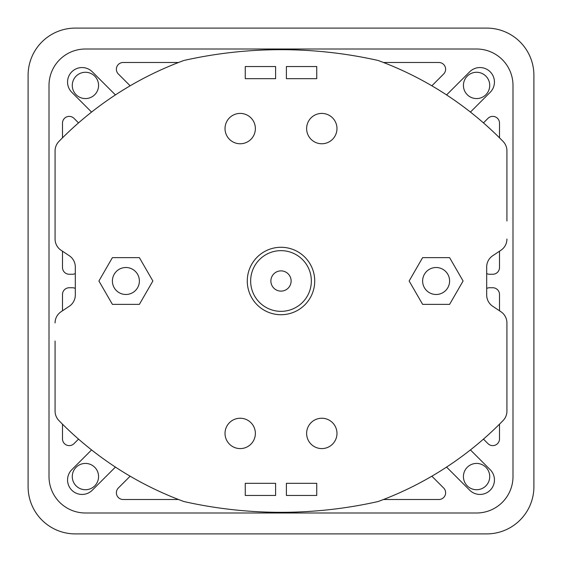 <?xml version="1.0" encoding="UTF-8"?>
<svg xmlns="http://www.w3.org/2000/svg" width="562" height="562" viewBox="0 0 562 562"><rect width="100%" height="100%" fill="white"/><g stroke="black" fill="none" stroke-linecap="round" stroke-linejoin="round"><path stroke-width="0.84" d="M367.253 58.174A442.406 442.406 0 0 0 281 49.681A442.406 442.406 0 0 1 378.114 60.471A337.2 337.2 0 0 1 503.088 141.448A13.488 13.488 0 0 1 506.924 150.869L506.924 220.978M492.698 255.752A13.488 13.488 0 0 0 486.692 266.978A13.488 13.488 0 0 1 492.698 255.752L500.918 250.273A13.488 13.488 0 0 0 506.924 239.047M486.692 266.978L486.692 295.022A13.488 13.488 0 0 0 492.698 306.248L500.918 311.727A13.488 13.488 0 0 1 506.924 322.953L506.924 341.022M506.924 322.953L506.924 411.131A13.488 13.488 0 0 1 503.088 420.552A337.2 337.2 0 0 1 378.114 501.529A442.406 442.406 0 0 1 183.886 501.529A337.2 337.2 0 0 1 58.912 420.552A13.488 13.488 0 0 1 55.076 411.131L55.076 341.022M69.302 306.248A13.488 13.488 0 0 0 75.308 295.022A13.488 13.488 0 0 1 69.302 306.248L61.082 311.727A13.488 13.488 0 0 0 55.076 322.953M75.308 295.022L75.308 266.978A13.488 13.488 0 0 0 69.302 255.752L61.082 250.273A13.488 13.488 0 0 1 55.076 239.047L55.076 220.978M139.376 257.635L112.4 257.635L98.912 281L112.4 304.365L139.376 304.365L152.864 281L139.376 257.635M125.888 267.512A13.488 13.488 0 0 1 139.376 281A13.488 13.488 0 0 1 125.888 294.488A13.488 13.488 0 0 1 112.4 281A13.488 13.488 0 0 1 125.888 267.512M75.308 266.978A13.488 13.488 0 0 0 69.302 255.752L61.082 250.273M281 49.681A442.406 442.406 0 0 0 183.886 60.471A337.2 337.2 0 0 0 58.912 141.448A13.488 13.488 0 0 0 55.076 150.869L55.076 239.047M486.692 295.022A13.488 13.488 0 0 0 492.698 306.248L500.918 311.727M281 314.72A33.72 33.72 0 0 0 314.72 281A33.72 33.72 0 0 0 281 247.28A33.72 33.72 0 0 0 247.28 281A33.72 33.72 0 0 0 281 314.72M240.199 418.24A15.174 15.174 0 0 0 225.025 433.414A15.174 15.174 0 0 0 240.199 448.588A15.174 15.174 0 0 0 255.373 433.414A15.174 15.174 0 0 0 240.199 418.24M321.801 418.24A15.174 15.174 0 0 0 306.627 433.414A15.174 15.174 0 0 0 321.801 448.588A15.174 15.174 0 0 0 336.975 433.414A15.174 15.174 0 0 0 321.801 418.24M240.199 113.412A15.174 15.174 0 0 0 225.025 128.586A15.174 15.174 0 0 0 240.199 143.76A15.174 15.174 0 0 0 255.373 128.586A15.174 15.174 0 0 0 240.199 113.412M321.801 113.412A15.174 15.174 0 0 0 306.627 128.586A15.174 15.174 0 0 0 321.801 143.76A15.174 15.174 0 0 0 336.975 128.586A15.174 15.174 0 0 0 321.801 113.412M275.605 495.459L275.605 483.32L245.257 483.32L245.257 495.459L275.605 495.459M245.257 66.541L245.257 78.68L275.605 78.68L275.605 66.541L245.257 66.541M286.395 66.541L286.395 78.68L316.743 78.68L316.743 66.541L286.395 66.541M316.743 495.459L316.743 483.32L286.395 483.32L286.395 495.459L316.743 495.459M436.112 267.512A13.488 13.488 0 0 1 449.6 281A13.488 13.488 0 0 1 436.112 294.488A13.488 13.488 0 0 1 422.624 281A13.488 13.488 0 0 1 436.112 267.512M422.624 304.365L409.136 281L422.624 257.635L449.6 257.635L463.088 281L449.6 304.365L422.624 304.365M476.576 512.994L85.424 512.994A36.418 36.418 0 0 1 49.006 476.576L49.006 85.424A36.418 36.418 0 0 1 85.424 49.006L476.576 49.006A36.418 36.418 0 0 1 512.994 85.424L512.994 476.576A36.418 36.418 0 0 1 476.576 512.994M431.848 85.803L443.643 74.008A6.744 6.744 0 0 0 438.873 62.494L383.474 62.494M130.152 85.803L118.357 74.008A6.744 6.744 0 0 1 123.127 62.494L178.526 62.494M78.54 122.888L74.008 118.357A6.744 6.744 0 0 0 62.494 123.127L62.494 137.831M75.308 273.582A6.744 6.744 0 0 1 72.372 274.256L69.238 274.256A6.744 6.744 0 0 1 62.494 267.512L62.494 251.214M75.308 288.418A6.744 6.744 0 0 0 72.372 287.744L69.238 287.744A6.744 6.744 0 0 0 62.494 294.488L62.494 310.786M78.54 439.112L74.008 443.643A6.744 6.744 0 0 1 62.494 438.873L62.494 424.169M130.152 476.197L118.357 487.992A6.744 6.744 0 0 0 123.127 499.506L178.526 499.506M431.848 476.197L443.643 487.992A6.744 6.744 0 0 1 438.873 499.506L383.474 499.506M483.461 439.112L487.992 443.643A6.744 6.744 0 0 0 499.506 438.873L499.506 424.169M486.692 288.418A6.744 6.744 0 0 1 489.628 287.744L492.762 287.744A6.744 6.744 0 0 1 499.506 294.488L499.506 310.786M486.692 273.582A6.744 6.744 0 0 0 489.628 274.256L492.762 274.256A6.744 6.744 0 0 0 499.506 267.512L499.506 251.214M483.461 122.888L487.992 118.357A6.744 6.744 0 0 1 499.506 123.127L499.506 137.831M446.572 467.078L469.699 490.197A14.5 14.5 0 0 0 493.345 485.498A14.5 14.5 0 0 0 490.197 469.699L470.429 449.923M91.571 449.923L71.803 469.699A14.5 14.5 0 0 0 82.052 494.448A14.5 14.5 0 0 0 92.301 490.197L115.428 467.078M470.429 112.077L490.197 92.301A14.5 14.5 0 0 0 479.948 67.552A14.5 14.5 0 0 0 469.699 71.803L446.572 94.922M115.428 94.922L92.301 71.803A14.5 14.5 0 0 0 68.655 76.502A14.5 14.5 0 0 0 71.803 92.301L91.571 112.077M281 311.348A30.348 30.348 0 0 1 250.652 281A30.348 30.348 0 0 1 281 250.652A30.348 30.348 0 0 1 311.348 281A30.348 30.348 0 0 1 281 311.348M281 291.116A10.116 10.116 0 0 0 291.116 281A10.116 10.116 0 0 0 281 270.884A10.116 10.116 0 0 0 270.884 281A10.116 10.116 0 0 0 281 291.116M533.9 486.692L533.9 75.308A47.208 47.208 0 0 0 486.692 28.1L75.308 28.1A47.208 47.208 0 0 0 28.1 75.308L28.1 486.692A47.208 47.208 0 0 0 75.308 533.9L486.692 533.9A47.208 47.208 0 0 0 533.9 486.692M85.424 463.425A13.151 13.151 0 0 0 72.273 476.576A13.151 13.151 0 0 0 85.424 489.727A13.151 13.151 0 0 0 98.575 476.576A13.151 13.151 0 0 0 85.424 463.425M85.424 72.273A13.151 13.151 0 0 0 72.273 85.424A13.151 13.151 0 0 0 85.424 98.575A13.151 13.151 0 0 0 98.575 85.424A13.151 13.151 0 0 0 85.424 72.273M476.576 72.273A13.151 13.151 0 0 0 463.425 85.424A13.151 13.151 0 0 0 476.576 98.575A13.151 13.151 0 0 0 489.727 85.424A13.151 13.151 0 0 0 476.576 72.273M476.576 463.425A13.151 13.151 0 0 0 463.425 476.576A13.151 13.151 0 0 0 476.576 489.727A13.151 13.151 0 0 0 489.727 476.576A13.151 13.151 0 0 0 476.576 463.425"/></g></svg>
